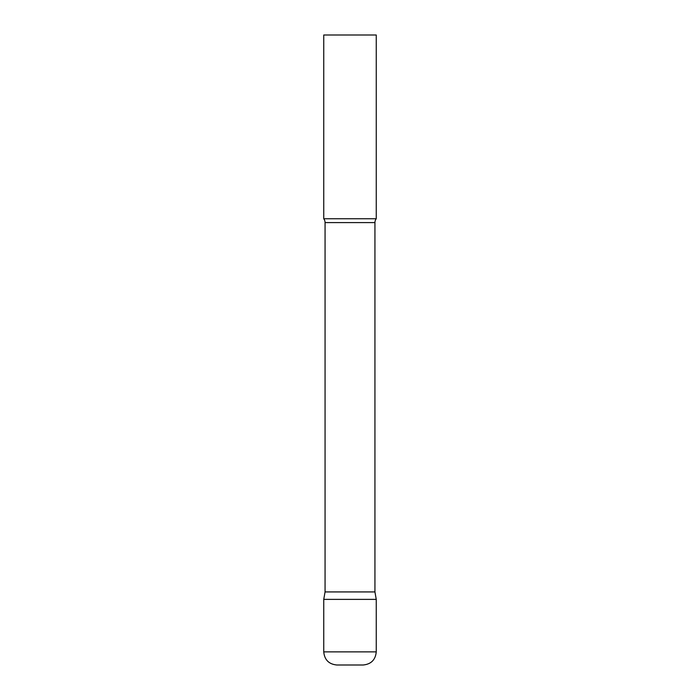 <?xml version="1.0" encoding="UTF-8"?>
<svg xmlns="http://www.w3.org/2000/svg" width="700" height="700" viewBox="0 0 700 700"><rect width="100%" height="100%" fill="white"/><g stroke="black" fill="none" stroke-linecap="round" stroke-linejoin="round"><path stroke-width="1.05" d="M323.75 651.875L323.75 599.375L325.062 591.929L374.938 591.929L376.25 599.375L323.75 599.375L376.25 599.375L376.25 651.875L323.75 651.875C324.529 659.846 328.904 664.221 336.875 665L363.125 665C371.096 664.221 375.471 659.846 376.25 651.875M374.938 591.929L374.938 222.6A6.3 6.3 0 0 1 376.25 218.75L376.25 35L323.75 35L323.75 218.75A6.3 6.3 0 0 1 325.062 222.6L374.938 222.6M325.062 591.929L325.062 222.6M323.75 218.75L376.25 218.75"/></g></svg>

